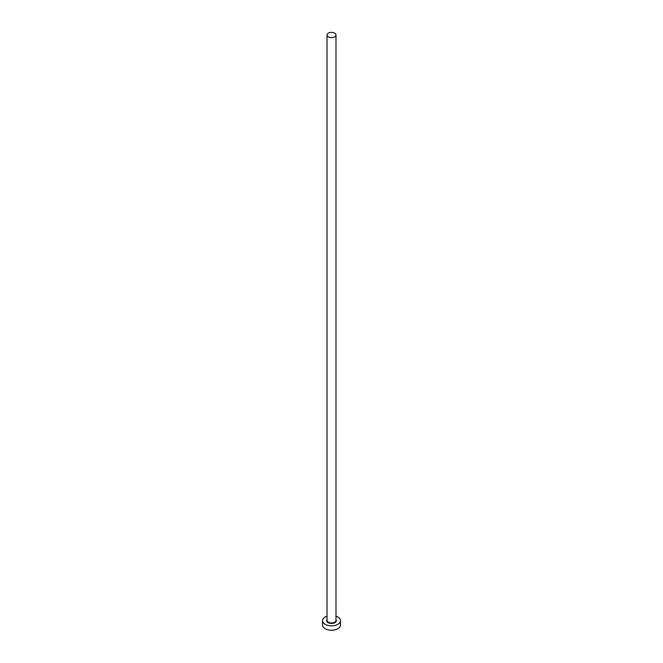 <?xml version="1.0" encoding="UTF-8"?>
<svg xmlns="http://www.w3.org/2000/svg" width="663" height="663" viewBox="0 0 663 663"><rect width="100%" height="100%" fill="white"/><g stroke="black" fill="none" stroke-linecap="round" stroke-linejoin="round"><path stroke-width="0.99" d="M328.326 36.813A4.484 2.586 0 0 0 333.216 37.368A4.484 2.586 0 0 0 335.984 34.982A4.484 2.586 0 0 0 334.674 33.15A4.484 2.586 0 0 0 329.784 32.586A4.484 2.586 0 0 0 327.016 34.982A4.484 2.586 0 0 0 328.326 36.813M327.016 616.192A8.967 5.18 0 0 0 322.533 620.676A8.967 5.18 0 0 0 325.16 624.339A8.967 5.18 0 0 0 334.931 625.458A8.967 5.18 0 0 0 340.467 620.676A8.967 5.18 0 0 0 337.84 617.013A8.967 5.18 0 0 0 335.984 616.192M322.533 620.676L322.533 625.068A8.967 5.18 0 0 0 325.16 628.731A8.967 5.18 0 0 0 334.931 629.85A8.967 5.18 0 0 0 340.467 625.068L340.467 620.676M335.984 619.615A4.84 2.793 180 0 1 334.177 623.005A4.84 2.793 180 0 1 328.077 622.648A4.84 2.793 180 0 1 327.016 619.615M327.016 34.982L327.016 620.386A4.484 2.586 0 0 0 328.326 622.209A4.484 2.586 0 0 0 333.216 622.772A4.484 2.586 0 0 0 335.984 620.386L335.984 34.982"/></g></svg>
